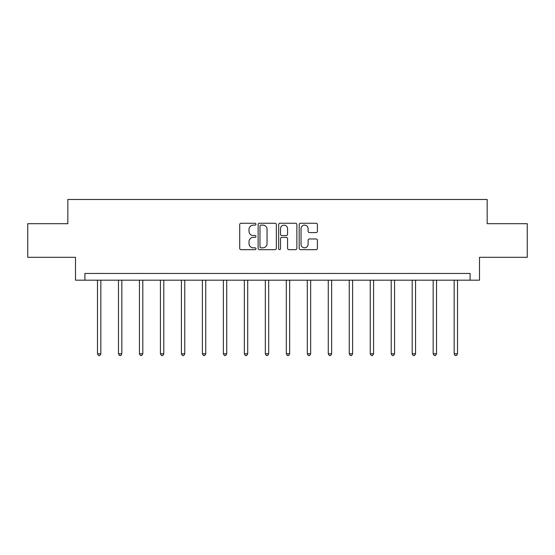 <?xml version="1.0" encoding="UTF-8"?>
<svg xmlns="http://www.w3.org/2000/svg" width="555" height="555" viewBox="0 0 555 555"><rect width="100%" height="100%" fill="white"/><g stroke="black" fill="none" stroke-linecap="round" stroke-linejoin="round"><path stroke-width="0.83" d="M255.98 224.192A0.923 0.923 0 0 0 255.057 223.263L241.03 223.263A1.318 1.318 0 0 0 239.711 224.588L239.711 248.349A1.318 1.318 0 0 0 241.03 249.667L255.057 249.667A0.923 0.923 0 0 0 255.98 248.744A0.923 0.923 0 0 0 255.057 247.821L253.24 247.821A4.225 4.225 0 0 1 249.022 243.596L249.022 241.612A4.225 4.225 0 0 1 253.24 237.394L255.057 237.394A0.923 0.923 0 0 0 255.98 236.465A0.923 0.923 0 0 0 255.057 235.542L253.24 235.542A4.225 4.225 0 0 1 249.022 231.317L249.022 229.34A4.225 4.225 0 0 1 253.24 225.115L255.057 225.115A0.923 0.923 0 0 0 255.98 224.192M316.079 232.573A1.318 1.318 0 0 0 317.398 231.255L317.398 224.588A1.318 1.318 0 0 0 316.079 223.263L300.505 223.263A1.318 1.318 0 0 0 299.18 224.588L299.18 248.349A1.318 1.318 0 0 0 300.505 249.667L316.079 249.667A1.318 1.318 0 0 0 317.398 248.349L317.398 240.294A1.318 1.318 0 0 0 316.079 238.976L309.412 238.976A1.318 1.318 0 0 0 308.094 240.294L308.094 244.29A3.531 3.531 0 0 1 304.563 247.821A3.531 3.531 0 0 1 301.032 244.29L301.032 228.646A3.531 3.531 0 0 1 304.563 225.115A3.531 3.531 0 0 1 308.094 228.646L308.094 231.255A1.318 1.318 0 0 0 309.412 232.573L316.079 232.573M470.092 280.178L479.506 280.178L479.506 257.312L527.25 257.312L527.25 223.693L487.172 223.693L487.172 199.481L67.828 199.481L67.828 223.693L27.75 223.693L27.75 257.312L75.494 257.312L75.494 280.178L470.092 280.178L470.092 273.449L84.908 273.449L84.908 280.178M276.341 224.588A1.318 1.318 0 0 0 275.023 223.263L259.449 223.263A1.318 1.318 0 0 0 258.13 224.588L258.13 248.349A1.318 1.318 0 0 0 259.449 249.667L275.023 249.667A1.318 1.318 0 0 0 276.341 248.349L276.341 224.588M279.977 223.263L295.551 223.263A1.318 1.318 0 0 1 296.87 224.588L296.87 248.349A1.318 1.318 0 0 1 295.551 249.667L288.884 249.667A1.318 1.318 0 0 1 287.566 248.349L287.566 238.712A1.318 1.318 0 0 0 286.248 237.394L281.822 237.394A1.318 1.318 0 0 0 280.504 238.712L280.504 248.744A0.923 0.923 0 0 1 279.581 249.667A0.923 0.923 0 0 1 278.659 248.744L278.659 224.588A1.318 1.318 0 0 1 279.977 223.263M260.899 225.115A0.923 0.923 0 0 0 259.976 226.038L259.976 246.899A0.923 0.923 0 0 0 260.899 247.821L262.813 247.821A4.225 4.225 0 0 0 267.038 243.596L267.038 229.34A4.225 4.225 0 0 0 262.813 225.115L260.899 225.115M287.566 228.709A3.531 3.531 0 0 0 284.035 225.177A3.531 3.531 0 0 0 280.504 228.709L280.504 234.224A1.318 1.318 0 0 0 281.822 235.542L286.248 235.542A1.318 1.318 0 0 0 287.566 234.224L287.566 228.709M97.486 280.178L97.486 353.771L100.844 353.771L100.844 280.178M100.844 353.771L99.838 355.519L98.492 355.519L97.486 353.771M118.465 280.178L118.465 353.771L121.829 353.771L121.829 280.178M121.829 353.771L120.817 355.519L119.471 355.519L118.465 353.771M139.444 280.178L139.444 353.771L142.808 353.771L142.808 280.178M142.808 353.771L141.796 355.519L140.457 355.519L139.444 353.771M160.423 280.178L160.423 353.771L163.787 353.771L163.787 280.178M163.787 353.771L162.781 355.519L161.436 355.519L160.423 353.771M181.409 280.178L181.409 353.771L184.766 353.771L184.766 280.178M184.766 353.771L183.76 355.519L182.415 355.519L181.409 353.771M202.388 280.178L202.388 353.771L205.752 353.771L205.752 280.178M205.752 353.771L204.739 355.519L203.394 355.519L202.388 353.771M223.367 280.178L223.367 353.771L226.731 353.771L226.731 280.178M226.731 353.771L225.719 355.519L224.373 355.519L223.367 353.771M244.346 280.178L244.346 353.771L247.71 353.771L247.71 280.178M247.71 353.771L246.704 355.519L245.359 355.519L244.346 353.771M265.332 280.178L265.332 353.771L268.689 353.771L268.689 280.178M268.689 353.771L267.683 355.519L266.338 355.519L265.332 353.771M286.311 280.178L286.311 353.771L289.668 353.771L289.668 280.178M289.668 353.771L288.662 355.519L287.317 355.519L286.311 353.771M307.29 280.178L307.29 353.771L310.654 353.771L310.654 280.178M310.654 353.771L309.641 355.519L308.296 355.519L307.29 353.771M328.269 280.178L328.269 353.771L331.633 353.771L331.633 280.178M331.633 353.771L330.627 355.519L329.281 355.519L328.269 353.771M349.248 280.178L349.248 353.771L352.612 353.771L352.612 280.178M352.612 353.771L351.606 355.519L350.26 355.519L349.248 353.771M370.234 280.178L370.234 353.771L373.591 353.771L373.591 280.178M373.591 353.771L372.585 355.519L371.239 355.519L370.234 353.771M391.213 280.178L391.213 353.771L394.577 353.771L394.577 280.178M394.577 353.771L393.564 355.519L392.219 355.519L391.213 353.771M412.192 280.178L412.192 353.771L415.556 353.771L415.556 280.178M415.556 353.771L414.543 355.519L413.204 355.519L412.192 353.771M433.171 280.178L433.171 353.771L436.535 353.771L436.535 280.178M436.535 353.771L435.529 355.519L434.183 355.519L433.171 353.771M454.156 280.178L454.156 353.771L457.514 353.771L457.514 280.178M457.514 353.771L456.508 355.519L455.162 355.519L454.156 353.771"/></g></svg>
